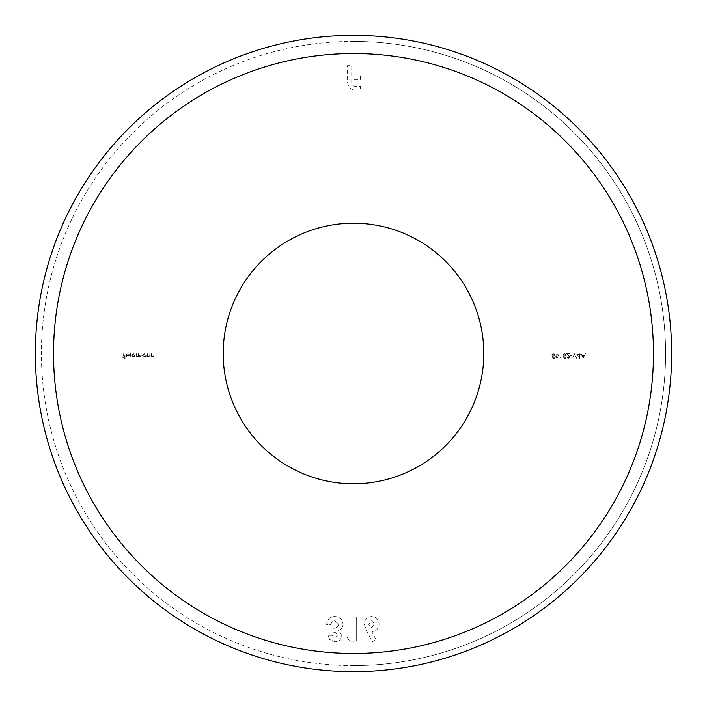 <?xml version="1.0" encoding="UTF-8"?>
<svg xmlns="http://www.w3.org/2000/svg" width="707" height="707" viewBox="0 0 707 707"><rect width="100%" height="100%" fill="white"/><g stroke="black" fill="none" stroke-linecap="round" stroke-linejoin="round"><path stroke-width="0.53" stroke-dasharray="3.54 2.65" d="M353.5 665.587A312.087 312.087 0 0 1 41.413 353.5A312.087 312.087 0 0 1 353.5 41.413A312.087 312.087 0 0 1 665.587 353.5A312.087 312.087 0 0 1 353.5 665.587A312.087 312.087 0 0 1 41.413 353.5A312.087 312.087 0 0 1 353.5 41.413A312.087 312.087 0 0 1 665.587 353.5A312.087 312.087 0 0 1 353.5 665.587A312.087 312.087 0 0 0 665.587 353.5A312.087 312.087 0 0 0 353.5 41.413M353.5 35.35A318.15 318.15 0 0 1 671.65 353.5A318.15 318.15 0 0 1 353.5 671.65A318.15 318.15 0 0 1 35.35 353.5A318.15 318.15 0 0 1 353.5 35.35M353.5 483.791A130.291 130.291 0 0 1 223.209 353.5A130.291 130.291 0 0 1 353.5 223.209A130.291 130.291 0 0 1 483.791 353.5A130.291 130.291 0 0 1 353.5 483.791M351.733 75.905L351.733 65.654L347.57 65.654L347.57 81.34C347.694 87.058 350.628 89.948 356.372 90.01L360.393 90.01L360.393 86.484L355.815 86.484C353.04 86.254 351.679 84.699 351.733 81.835L351.733 79.431L360.393 79.431L360.393 75.905L351.733 75.905L351.733 65.654L347.57 65.654L347.57 81.34C347.694 87.058 350.628 89.948 356.372 90.01L360.393 90.01L360.393 86.484L355.815 86.484C353.04 86.254 351.679 84.699 351.733 81.835L351.733 79.431L360.393 79.431L360.393 75.905L351.733 75.905M123.23 353.5L122.797 358.308L125.139 358.308L125.139 357.813L123.23 357.813L123.23 356.337L125.139 356.337L125.139 355.842L123.23 355.842L123.23 353.5L122.797 358.308L125.139 358.308L125.139 357.813L123.23 357.813L123.23 356.337L125.139 356.337L125.139 355.842L123.23 355.842L123.23 353.5M126.191 355.161L127.472 353.871L129.151 354.41L127.525 353.438L125.758 355.25L126.164 356.425L127.534 357.079L128.957 356.381L129.337 355.161L126.191 355.161L127.472 353.871L129.151 354.41L127.525 353.438L125.758 355.25L126.164 356.425L127.534 357.079L128.957 356.381L129.337 355.161L126.191 355.161M136.548 353.5L136.115 357.017L136.548 356.408L137.759 357.079L138.881 356.231L140.172 357.079L141.365 355.4L140.932 353.5L140.932 355.409L140.092 356.646L138.528 353.5L138.528 355.285L137.688 356.646L136.115 353.5L136.115 357.017L136.548 356.408L137.759 357.079L138.881 356.231L140.172 357.079L141.365 355.4L140.932 353.5L140.932 355.409L140.092 356.646L138.528 353.5L138.528 355.285L137.688 356.646L136.548 354.976L136.548 353.5M145.492 356.363L145.925 357.017L145.925 353.5L145.492 354.11L144.06 353.438L142.222 355.268L144.069 357.079L145.492 356.363L145.925 357.017L145.925 353.5L145.492 354.11L144.06 353.438L142.222 355.268L144.069 357.079L145.492 356.363M560.642 357.813L559.9 357.813L561.075 358.308L561.075 353.5L560.642 357.813L559.9 357.813L561.075 358.308L561.075 353.5L560.642 357.813M563.417 355.904L563.912 358.308L565.883 358.308L565.883 357.813L564.248 357.813L563.992 356.549L566.068 355.073L564.389 353.376L562.922 354.737L564.416 353.871L565.635 355.091L564.478 356.151L563.417 355.904L563.912 358.308L565.883 358.308L565.883 357.813L564.248 357.813L563.992 356.549L566.068 355.073L564.389 353.376L562.922 354.737L564.416 353.871L565.635 355.091L564.478 356.151L563.417 355.904M569.338 356.964L568.295 357.936L566.749 356.832L568.322 358.431L569.771 357L567.597 353.995L569.833 353.995L569.833 353.5L566.563 353.5L569.338 356.964L568.295 357.936L566.749 356.832L568.322 358.431L569.771 357L567.597 353.995L569.833 353.995L569.833 353.5L566.563 353.5L569.338 356.964M572.113 355.1L570.266 355.1L570.266 355.594L572.113 355.594L572.113 355.1L570.266 355.1L570.266 355.594L572.113 355.594L572.113 355.1M574.641 353.5L572.546 358.308L574.614 354.516L576.673 358.308L574.641 353.5L572.546 358.308L574.614 354.516L576.673 358.308L574.641 353.5M579.395 354.614L577.106 354.614L579.82 358.431L579.82 355.1L580.376 355.1L579.82 353.5L579.395 354.614L577.106 354.614L579.731 358.431L579.82 355.1L580.376 354.614L579.82 354.614L579.82 353.5L579.395 354.614M580.871 353.5L583.213 358.308L585.431 353.5L584.256 355.038L582.073 355.038L580.871 353.5L583.151 358.308L585.431 353.5L584.256 355.038L582.073 355.038L580.871 353.5M558.733 355.904L557.072 353.376L555.463 355.904L557.072 358.431L558.733 355.904L557.072 353.376L555.463 355.904L557.072 358.431L558.733 355.904M552.317 355.904L552.812 358.308L554.783 358.308L554.783 357.813L553.148 357.813L552.892 356.549L554.968 355.073L553.289 353.376L551.822 354.737L553.316 353.871L554.535 355.091L553.378 356.151L552.317 355.904L552.812 358.308L554.783 358.308L554.783 357.813L553.148 357.813L552.892 356.549L554.968 355.073L553.289 353.376L551.822 354.737L553.316 353.871L554.535 355.091L553.378 356.151L552.317 355.904M151.413 353.5L150.98 357.017L151.413 356.381L152.747 357.079L154.064 355.294L154.064 353.5L153.578 355.957L152.677 356.646L151.484 355.718L150.98 353.5L150.98 357.017L151.413 356.381L152.747 357.079L154.064 355.294L154.064 353.5L153.578 355.957L152.677 356.646L151.484 355.718L151.413 353.5M147.339 353.5L146.915 357.017L147.339 356.381L148.682 357.079L149.999 355.294L149.999 353.5L149.513 355.957L148.603 356.646L147.41 355.718L146.915 353.5L146.915 357.017L147.339 356.381L148.682 357.079L149.999 355.294L149.999 353.5L149.513 355.957L148.603 356.646L147.41 355.718L147.339 353.5M134.701 356.337L135.134 358.431L135.134 353.5L134.701 354.11L133.261 353.438L131.431 355.268L133.278 357.079L134.701 356.337L135.134 358.431L135.134 353.5L134.701 354.11L133.261 353.438L131.431 355.268L133.278 357.079L134.701 356.337M130.565 353.5L130.141 358.431L130.565 353.5M364.291 624.016L366.102 629.769L372.209 641.779L376.036 639.844L371.838 631.598C376.371 631.112 378.784 628.567 379.093 623.981C378.705 619.438 376.248 616.946 371.732 616.495C367.207 616.946 364.724 619.456 364.291 624.016L366.102 629.769L372.209 641.779L376.036 639.844L371.838 631.598C376.371 631.112 378.784 628.567 379.093 623.981C378.705 619.438 376.248 616.946 371.732 616.495C367.207 616.946 364.724 619.456 364.291 624.016M351.962 637.148L347.022 637.148L349.603 641.161L356.275 641.161L356.275 617.114L351.962 617.114L351.962 637.148L347.022 637.148L349.603 641.161L356.275 641.161L356.275 617.114L351.962 617.114L351.962 637.148M337.469 635.195L335.038 637.458L332.228 635.301L327.907 635.301L329.754 639.543L335.065 641.779C339.068 641.514 341.304 639.411 341.781 635.469L338.565 630.432C341.446 629.398 342.922 627.339 343.019 624.281C342.471 619.35 339.687 616.76 334.676 616.495C329.754 616.866 327.094 619.535 326.678 624.511L330.991 624.511C331.318 622.195 332.626 620.967 334.915 620.808L338.697 624.325C337.928 627.109 335.975 628.408 332.838 628.214L332.838 632.217C335.268 632.085 336.806 633.083 337.469 635.195L335.038 637.458L332.228 635.301L327.907 635.301L329.754 639.543L335.065 641.779C339.068 641.514 341.304 639.411 341.781 635.469L338.565 630.432C341.446 629.398 342.922 627.339 343.019 624.281C342.471 619.35 339.687 616.76 334.676 616.495C329.754 616.866 327.094 619.535 326.678 624.511L330.991 624.511C331.318 622.195 332.626 620.967 334.915 620.808L338.697 624.325C337.928 627.109 335.975 628.408 332.838 628.214L332.838 632.217C335.268 632.085 336.806 633.083 337.469 635.195M582.312 355.533L584.026 355.533L583.178 357.371L582.312 355.533L584.026 355.533L583.178 357.371L582.312 355.533M577.955 355.1L579.395 355.1L579.395 357.194L577.955 355.1L579.395 355.1L579.395 357.194L577.955 355.1M558.3 355.904L557.089 357.936L555.896 355.904L557.089 353.871L558.115 354.693L558.3 355.904L557.089 357.936L555.896 355.904L557.089 353.871L558.115 354.693L558.3 355.904M144.069 353.871L145.492 355.25L144.078 356.646L142.655 355.259L144.069 353.871L145.492 355.25L144.078 356.646L142.655 355.259L144.069 353.871M133.278 353.871L134.701 355.25L133.287 356.646L131.864 355.259L133.278 353.871L134.701 355.25L133.287 356.646L131.864 355.259L133.278 353.871M126.235 355.594L128.904 355.594L127.56 356.646L126.235 355.594L128.904 355.594L127.56 356.646L126.235 355.594M371.652 620.808L374.772 624.228L371.635 627.595L368.612 624.228L371.652 620.808L374.772 624.228L371.635 627.595L368.612 624.228L371.652 620.808M353.5 653.471A299.971 299.971 0 0 1 53.529 353.5A299.971 299.971 0 0 1 353.5 53.529A299.971 299.971 0 0 1 653.471 353.5A299.971 299.971 0 0 1 353.5 653.471"/><path stroke-width="1.06" d="M353.5 35.35A318.15 318.15 0 0 1 671.65 353.5A318.15 318.15 0 0 1 353.5 671.65A318.15 318.15 0 0 1 35.35 353.5A318.15 318.15 0 0 1 353.5 35.35A318.15 318.15 0 0 1 671.65 353.5A318.15 318.15 0 0 1 353.5 671.65M353.5 483.791A130.291 130.291 0 0 1 223.209 353.5A130.291 130.291 0 0 1 353.5 223.209A130.291 130.291 0 0 1 483.791 353.5A130.291 130.291 0 0 1 353.5 483.791M353.5 53.529A299.971 299.971 0 0 1 653.471 353.5A299.971 299.971 0 0 1 353.5 653.471A299.971 299.971 0 0 1 53.529 353.5A299.971 299.971 0 0 1 353.5 53.529"/></g></svg>
